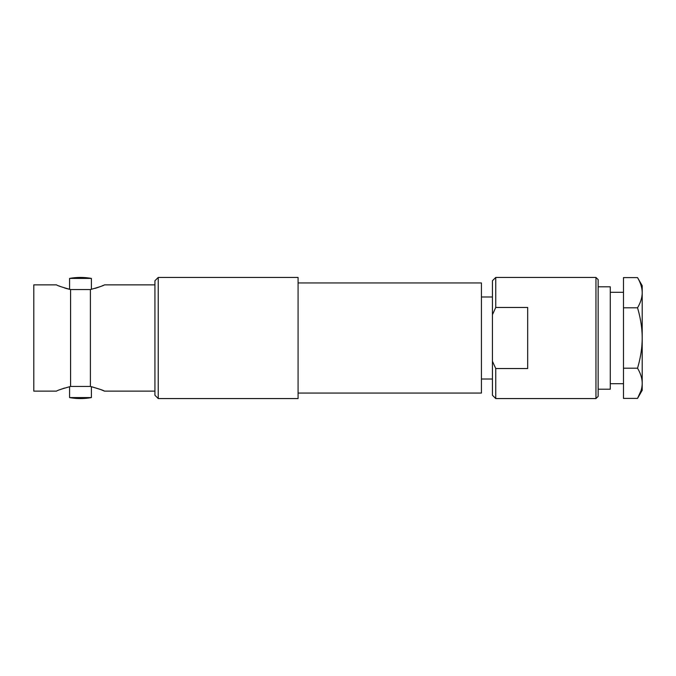 <?xml version="1.0" encoding="UTF-8"?>
<svg xmlns="http://www.w3.org/2000/svg" width="676" height="676" viewBox="0 0 676 676"><rect width="100%" height="100%" fill="white"/><g stroke="black" fill="none" stroke-linecap="round" stroke-linejoin="round"><path stroke-width="1.01" d="M90.398 289.548L90.398 386.452L70.583 386.452L70.583 289.548L90.398 289.548C98.992 287.156 103.673 285.602 104.442 284.866L154.931 284.866L154.931 391.134L104.442 391.134L100.792 389.587M637.527 307.8C640.611 318.219 642.175 328.291 642.2 338L642.2 292.7C642.175 287.849 640.611 282.813 637.527 277.599L642.2 285.695L642.2 292.7C642.166 297.558 640.611 302.594 637.527 307.8L623.483 307.8L623.483 398.401L637.527 398.401L641.009 390.72M598.15 371.859L598.15 396.364L595.953 398.561L598.15 396.364L595.953 398.561L595.953 277.439L598.15 279.636L598.15 304.141M158.235 398.561L154.931 395.257L158.235 398.561L158.235 277.439L298.082 277.439L298.082 398.561L158.235 398.561L154.931 395.257L154.931 280.743L158.235 277.439M95.088 288.373L95.764 288.17M96.305 288.01L100.293 286.607M101.899 285.965L103.276 285.382M100.547 389.494L91.395 386.664L91.395 397.572L69.586 397.572A60.561 60.561 0 0 0 91.395 397.572M598.15 396.364L598.15 279.636L595.953 277.439L495.745 277.439L495.745 307.47L492.441 314.703L492.441 361.297L495.745 368.53L527.677 368.53L527.677 307.47L495.745 307.47M492.441 361.297L492.441 395.257L495.745 398.561L595.953 398.561L495.745 398.561L495.745 368.53M80.486 289.548L70.583 289.548C62.091 287.199 57.409 285.635 56.539 284.866L33.8 284.866L33.8 391.134L56.539 391.134C57.012 390.508 61.693 388.954 70.583 386.452M64.465 388.058L60.629 389.418M80.486 386.452L90.398 386.452C99.304 388.954 103.986 390.517 104.442 391.134M69.586 386.664L69.586 397.572M69.586 278.428A60.561 60.561 0 0 1 91.395 278.428L69.586 278.428L69.586 289.336L65.842 288.365M91.395 289.336L91.395 278.428M59.082 285.965L60.713 286.616M64.685 288.01L65.226 288.179M298.082 282.94L481.43 282.94L481.43 393.06L298.082 393.06M492.441 379.016L481.43 379.016M492.441 296.984L481.43 296.984M492.441 314.703L492.441 280.743L495.745 277.439L595.953 277.439L598.15 279.636M598.15 286.793L610.267 286.793L610.267 389.207L598.15 389.207M623.483 292.302L610.267 292.302M623.483 383.698L610.267 383.698M637.527 277.599L623.483 277.599L623.483 307.8M637.527 368.2C640.611 373.405 642.175 378.442 642.2 383.3L642.2 338C642.166 347.717 640.611 357.781 637.527 368.2L623.483 368.2M642.2 383.3C642.166 388.159 640.611 393.187 637.527 398.401L642.2 390.305L642.2 383.3"/></g></svg>
